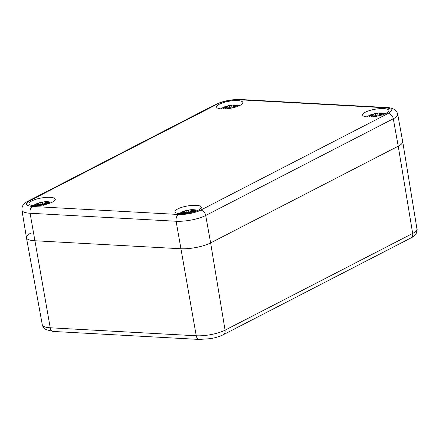 <?xml version="1.0" encoding="UTF-8"?>
<svg xmlns="http://www.w3.org/2000/svg" width="439" height="439" viewBox="0 0 439 439"><rect width="100%" height="100%" fill="white"/><g stroke="black" fill="none" stroke-linecap="round" stroke-linejoin="round"><path stroke-width="0.66" d="M29.698 200.81L217.294 104.081C221.519 101.585 233.68 99.219 239.398 99.779L385.42 107.774C392.312 108.504 393.234 110.392 388.197 113.443L200.601 210.171C196.376 212.668 184.221 215.033 178.497 214.473L32.475 206.478C25.588 205.748 24.661 203.861 29.698 200.81A5.405 3.962 62.7 0 0 28.107 201.139C27.097 201.43 25.555 202.615 23.47 204.7C23.349 204.909 21.659 206.478 21.95 210.204L26.439 237.664A21.626 5.817 -9.8 0 0 34.665 240.742L180.687 248.743A21.626 5.817 -9.8 0 0 210.621 242.915L398.222 146.182L412.671 233.433A20.825 5.603 170.2 0 0 416.973 229.015L402.689 141.594A21.626 5.817 170.2 0 1 398.222 146.182L210.621 242.915A21.626 5.817 170.2 0 1 180.687 248.743L34.665 240.742A21.626 5.817 170.2 0 1 26.444 237.691A21.626 5.817 170.2 0 1 30.9 233.071M221.668 108.921A13.335 3.589 -9.8 0 0 235.792 107.017A13.335 3.589 -9.8 0 0 242.877 102.49A13.335 3.589 -9.8 0 0 229.125 101.228A13.335 3.589 -9.8 0 0 216.592 107.028A13.335 3.589 -9.8 0 0 221.668 108.921M367.69 116.922A13.335 3.589 -9.8 0 0 381.815 115.018A13.335 3.589 -9.8 0 0 388.899 110.491A13.335 3.589 -9.8 0 0 375.147 109.223A13.335 3.589 -9.8 0 0 362.614 115.029A13.335 3.589 -9.8 0 0 367.69 116.922M180.089 213.656A13.335 3.589 -9.8 0 0 194.214 211.752A13.335 3.589 -9.8 0 0 201.303 207.224A13.335 3.589 -9.8 0 0 187.552 205.957A13.335 3.589 -9.8 0 0 175.018 211.763A13.335 3.589 -9.8 0 0 180.089 213.656M34.066 205.655A13.335 3.589 -9.8 0 0 48.191 203.751A13.335 3.589 -9.8 0 0 55.281 199.224A13.335 3.589 -9.8 0 0 41.529 197.962A13.335 3.589 -9.8 0 0 28.996 203.762A13.335 3.589 -9.8 0 0 34.066 205.655M388.197 113.443A5.405 3.962 62.7 0 1 393.289 118.76L398.222 146.182A21.626 5.817 -9.8 0 0 402.684 141.567L397.701 114.195C396.735 110.617 394.645 109.701 394.463 109.541C392.225 108.257 389.602 107.577 386.605 107.511A5.405 3.38 93.1 0 0 385.42 107.774M183.431 213.639A23.388 17.823 -88.9 0 1 185.071 212.377L185.093 211.905L181.269 213.453L184.967 211.647L184.616 211.444A23.388 18.756 -131.6 0 0 181.296 212.509A8.171 2.2 170.2 0 1 183.03 211.554A8.171 2.2 170.2 0 1 183.595 211.324L184.111 211.817M183.601 211.324A23.388 14.871 73.7 0 1 183.946 211.186A23.388 14.871 73.7 0 1 186.185 210.638L189.818 209.93A23.388 11.99 -96.3 0 1 191.305 209.688A23.388 11.99 -96.3 0 1 191.964 209.694L187.925 210.067M191.783 210.325L191.969 209.694A8.171 2.2 170.2 0 1 193.681 209.71A8.171 2.2 170.2 0 1 194.927 209.858A23.388 16.726 104.7 0 0 191.843 210.04L191.788 210.319L195.926 210.599L191.914 210.583L192.298 210.972A23.388 19.854 64.1 0 1 194.762 211.582M192.062 212.339A23.388 13.774 -118.2 0 0 190.729 211.779L189.379 211.889L189.456 212.904M188.962 212.992L188.358 212.086L187.096 212.487A23.388 10.898 94.6 0 0 186.328 213.387L186.438 213.244M181.806 212.449L181.296 212.509L181.806 212.449M181.34 212.487L184.638 211.439L184.967 211.647M184.616 211.444L185.406 211.944M181.269 213.453L181.916 213.14M183.82 213.617L185.071 212.377M189.209 212.948L189.379 211.889L189.313 213.343L188.358 212.086M192.298 210.972L191.805 210.72M194.378 211.702L192.211 211.181L192.348 212.267M195.926 210.599L191.881 210.577L191.618 210.89M195.613 210.566L195.3 210.55M191.788 210.319L191.843 210.04M191.744 210.649L191.722 210.188M194.927 209.858L194.45 209.99L194.927 209.858M189.818 209.93L188.523 210.138M191.887 209.847L189.994 210.089L190.4 211.697M188.315 212.064L187.678 210.149L188.386 210.33M187.502 210.341L186.185 210.638M187.716 210.133L183.595 211.324L186.098 210.846L186.35 213.277M188.386 210.363L188.342 212.158L187.716 210.495M37.408 205.644A23.388 17.823 -88.9 0 1 39.049 204.382L39.071 203.91L35.246 205.457L38.945 203.647L38.594 203.449A23.388 18.756 -131.6 0 0 35.274 204.514A8.171 2.2 170.2 0 1 37.008 203.553A8.171 2.2 170.2 0 1 37.573 203.328L38.089 203.822M37.578 203.323A23.388 14.871 73.7 0 1 37.924 203.186A23.388 14.871 73.7 0 1 40.163 202.637L43.796 201.929A23.388 11.99 -96.3 0 1 45.283 201.688A23.388 11.99 -96.3 0 1 45.941 201.699L41.903 202.072M45.722 202.653L45.947 201.699A8.171 2.2 170.2 0 1 47.659 201.715A8.171 2.2 170.2 0 1 48.905 201.858A23.388 16.726 104.7 0 0 45.821 202.044L45.766 202.319L49.903 202.604L45.892 202.582L46.276 202.972A23.388 19.854 64.1 0 1 48.74 203.581M46.04 204.344A23.388 13.774 -118.2 0 0 44.707 203.784L43.357 203.888L43.434 204.903M42.94 204.997L42.336 204.086L41.074 204.492A23.388 10.898 94.6 0 0 40.306 205.386L40.415 205.243M35.784 204.448L35.274 204.514L35.784 204.448M35.318 204.492L38.616 203.438L38.945 203.647M38.594 203.449L39.384 203.948M35.246 205.457L35.894 205.139M37.798 205.622L39.049 204.382M43.187 204.953L43.357 203.888L43.291 205.348L42.336 204.086M46.276 202.972L45.782 202.719M48.356 203.701L46.188 203.186L46.325 204.272M49.903 202.604L45.859 202.577L45.694 204.146M49.591 202.571L49.278 202.555M48.905 201.858L48.427 201.989L48.905 201.858M43.796 201.929L42.501 202.143M45.865 201.847L43.971 202.094L44.377 203.696M42.292 204.069L41.656 202.149L42.364 202.335M41.48 202.341L40.163 202.637M41.694 202.138L37.573 203.328L40.075 202.851L40.328 205.282M42.364 202.363L42.32 204.157L41.694 202.494M371.032 116.906A23.388 17.823 -88.9 0 1 372.673 115.644L372.695 115.177L368.864 116.719L372.563 114.914L372.212 114.716A23.388 18.756 -131.6 0 0 368.897 115.775A8.171 2.2 170.2 0 1 370.631 114.82A8.171 2.2 170.2 0 1 371.191 114.59A23.388 14.871 73.7 0 1 371.542 114.453A23.388 14.871 73.7 0 1 373.787 113.904L377.419 113.196A23.388 11.99 -96.3 0 1 378.906 112.955A23.388 11.99 -96.3 0 1 379.565 112.96L376.119 113.405M367.229 116.889A9.46 2.546 170.2 0 1 367.827 116.313A9.46 2.546 170.2 0 1 368.826 115.682L375.197 113.399L379.57 112.96A8.171 2.2 170.2 0 1 381.282 112.982A8.171 2.2 170.2 0 1 382.528 113.125A23.388 16.726 104.7 0 0 379.439 113.306L379.384 113.586L383.527 113.866L379.515 113.849L379.894 114.239A23.388 19.854 64.1 0 1 382.364 114.848M379.664 115.605A23.388 13.774 -118.2 0 0 378.325 115.051L376.975 115.155L377.057 116.17M376.558 116.258L375.96 115.353L374.692 115.753A23.388 10.898 94.6 0 0 373.924 116.653L374.039 116.511M369.408 115.715L368.897 115.775L369.408 115.715M372.212 114.716L372.563 114.914M373.002 115.21L372.234 114.705L368.941 115.759M368.864 116.719L369.517 116.406M371.421 116.884L372.673 115.644M376.81 116.214L376.975 115.155L376.914 116.609L375.96 115.353M379.894 114.239L379.406 113.986M381.979 114.969L379.812 114.453L379.949 115.534M379.461 113.849L379.318 115.413M383.527 113.866L382.901 113.822M379.345 113.915L379.323 113.454M382.528 113.125L382.045 113.257L382.528 113.125M377.419 113.196L377.995 114.963M375.916 115.331L375.274 113.416L375.987 113.597M375.104 113.608L373.787 113.904M373.946 116.544L373.699 114.113L371.191 114.59L371.712 115.084M372.727 115.095L373.523 116.697M375.987 113.63L375.938 115.424L375.318 113.761M225.009 108.91A23.388 17.823 -88.9 0 1 226.65 107.648L226.672 107.176L222.842 108.724L226.54 106.913L226.189 106.715A23.388 18.756 -131.6 0 0 222.875 107.78A8.171 2.2 170.2 0 1 224.609 106.82A8.171 2.2 170.2 0 1 225.169 106.595A23.388 14.871 73.7 0 1 225.52 106.452A23.388 14.871 73.7 0 1 227.764 105.903L231.397 105.195A23.388 11.99 -96.3 0 1 232.884 104.954A23.388 11.99 -96.3 0 1 233.543 104.965L230.096 105.409M221.207 108.894A9.46 2.546 170.2 0 1 221.805 108.312A9.46 2.546 170.2 0 1 222.803 107.687L229.174 105.398L233.548 104.965A8.171 2.2 170.2 0 1 235.26 104.981A8.171 2.2 170.2 0 1 236.506 105.124A23.388 16.726 104.7 0 0 233.416 105.311L233.361 105.585L237.504 105.87L233.493 105.848L233.872 106.238A23.388 19.854 64.1 0 1 236.341 106.847M233.641 107.61A23.388 13.774 -118.2 0 0 232.302 107.05L230.952 107.154L231.035 108.17M230.535 108.263L229.937 107.357L228.67 107.758A23.388 10.898 94.6 0 0 227.901 108.652L228.017 108.51M223.385 107.714L222.875 107.78L223.385 107.714M226.189 106.715L226.54 106.913M226.881 106.853L226.211 106.704L222.919 107.758M222.842 108.724L223.495 108.406M225.399 108.888L226.65 107.648M230.788 108.219L230.952 107.154L230.892 108.614L229.937 107.357M233.872 106.238L233.383 105.986M235.957 106.968L233.789 106.452L233.927 107.539M233.438 105.848L233.197 106.156M237.504 105.87L236.879 105.821M233.361 105.585L233.416 105.311M233.323 105.92L233.301 105.453M236.506 105.124L236.023 105.256L236.506 105.124M233.356 105.596L233.46 105.113M231.397 105.195L231.973 106.962M229.893 107.335L229.251 105.415L229.965 105.601M229.081 105.607L227.764 105.903M227.923 108.548L227.676 106.117L225.169 106.595L225.69 107.089M226.705 107.094L227.501 108.702M229.965 105.629L229.915 107.423L229.295 105.761M21.95 210.204A21.374 5.751 -9.8 0 0 30.082 213.25L176.105 221.251A21.374 5.751 -9.8 0 0 205.693 215.489L210.621 242.915L225.075 330.166L412.671 233.433A5.405 3.962 62.7 0 1 410.931 237.965C411.936 237.889 416.562 233.833 416.194 233.372C417.088 230.459 417.352 229.004 416.973 229.015M178.497 214.473A5.405 3.38 -86.9 0 0 176.105 221.251L196.249 335.775A20.825 5.603 170.2 0 0 225.075 330.166A5.405 3.962 62.7 0 1 223.33 334.699L410.931 237.965M32.475 206.478A5.405 3.38 -86.9 0 0 30.082 213.25L50.227 327.779L196.249 335.775A5.405 3.38 93.1 0 0 199.218 339.44L210.402 338.661C215.494 337.778 219.807 336.455 223.33 334.699M53.196 331.445L45.618 329.513C45.442 329.36 43.296 328.465 42.309 324.838A20.825 5.603 170.2 0 0 50.227 327.779A5.405 3.38 93.1 0 0 53.196 331.445L199.218 339.44M200.601 210.171A5.405 3.962 -117.3 0 1 205.693 215.489L393.289 118.76A21.374 5.751 -9.8 0 0 397.701 114.195M28.107 201.139L215.703 104.405C223.253 100.954 231.545 99.318 240.583 99.51A5.405 3.38 93.1 0 0 239.398 99.779M215.703 104.405A5.405 3.962 62.7 0 1 217.294 104.081M179.633 213.623A9.46 2.546 170.2 0 1 180.226 213.047A9.46 2.546 170.2 0 1 181.225 212.416L183.595 211.324M197.753 210.446L195.673 209.919A9.46 2.546 170.2 0 1 197.577 210.522M183.853 212.322L185.121 211.796M191.717 210.511L192.908 210.517M185.242 212.542L185.461 213.48M33.611 205.628A9.46 2.546 170.2 0 1 34.204 205.046A9.46 2.546 170.2 0 1 35.202 204.42L37.573 203.328M51.731 202.445L49.651 201.924A9.46 2.546 170.2 0 1 51.555 202.527M37.831 204.322L39.098 203.8M45.694 202.516L46.885 202.516M39.219 204.541L39.439 205.485M383.291 113.191A9.46 2.546 170.2 0 1 385.179 113.789M371.449 115.589L372.722 115.062M379.318 113.778L380.503 113.783M372.843 115.808L373.062 116.747M237.269 105.19A9.46 2.546 170.2 0 1 239.156 105.794M225.426 107.593L226.7 107.067M233.296 105.783L234.481 105.783M226.82 107.807L227.04 108.751M42.309 324.838L26.444 237.691M240.583 99.51L386.605 107.511M179.441 213.612L181.225 212.416M195.673 209.919L191.964 209.694M185.922 213.431L185.576 212.136L185.126 211.889L181.603 213.283M186.257 213.392L187.003 212.525L188.435 212.07M188.518 212.119L189.324 213.349M190.8 211.779L189.286 211.911M190.8 211.774L192.123 212.328M194.9 209.853L191.355 210.374M191.355 210.38L191.486 212.048M191.618 210.907L191.717 212.141M33.419 205.611L35.202 204.42M49.651 201.924L45.941 201.699M39.9 205.436L39.554 204.14L39.104 203.894L35.581 205.282M40.234 205.397L40.981 204.525L42.413 204.075M42.495 204.124L43.302 205.348M46.1 204.327L44.778 203.778L43.263 203.91M48.877 201.858L45.788 202.044L45.332 202.379L45.464 204.047M367.042 116.878L368.826 115.682M379.565 112.96L385.354 113.712M372.711 115.161L369.199 116.549M373.852 116.659L374.599 115.792L376.036 115.336M376.119 115.386L376.92 116.615M379.719 115.594L378.402 115.045L376.881 115.177M379.483 113.844L383.214 113.838M382.495 113.125L378.956 113.646M378.95 113.646L379.087 115.314M221.02 108.877L222.803 107.687M233.543 104.965L239.332 105.717M226.689 107.16L223.177 108.548M227.83 108.663L228.576 107.791L230.014 107.341M230.096 107.39L230.898 108.614M233.696 107.593L232.379 107.045L230.859 107.176M233.46 105.843L237.192 105.837M236.473 105.124L232.933 105.645M226.886 106.864L226.979 107.215M232.928 105.645L233.065 107.314M233.191 106.178L233.296 107.412"/></g></svg>
